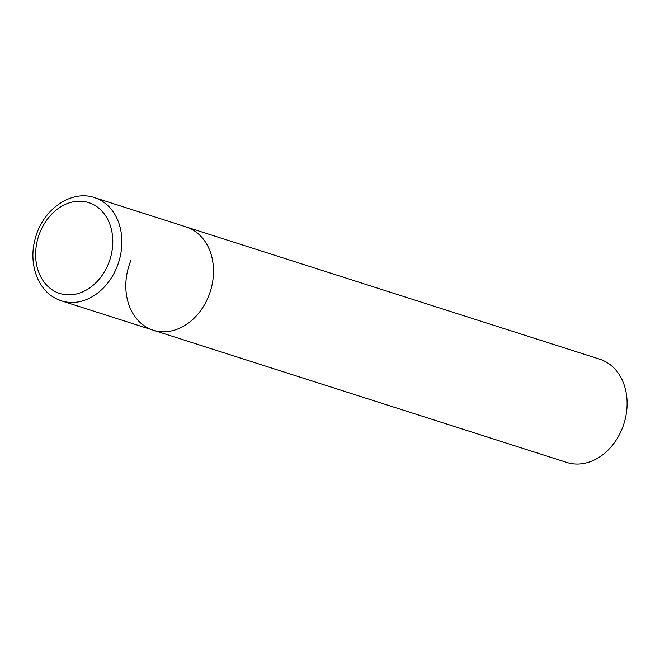 <?xml version="1.0" encoding="UTF-8"?>
<svg xmlns="http://www.w3.org/2000/svg" width="660" height="660" viewBox="0 0 660 660"><rect width="100%" height="100%" fill="white"/><g stroke="black" fill="none" stroke-linecap="round" stroke-linejoin="round"><path stroke-width="0.99" d="M190.435 228.64A54.178 42.661 -72.3 0 0 186.161 226.949A54.178 42.661 107.7 0 1 208.279 297.016A54.178 42.661 107.7 0 1 153.153 330.157A54.178 42.661 -72.3 0 0 209.344 294.31A54.178 42.661 -72.3 0 0 190.435 228.64M57.255 299.161A54.178 42.661 -72.3 0 0 61.528 300.861L153.153 330.157A54.178 42.661 107.7 0 1 131.035 260.089M94.537 197.645C71.519 189.486 43.024 209.162 35.5 237.757C27.926 262.589 37.389 290.243 56.941 299.038L61.528 300.861A54.178 42.661 -72.3 0 0 117.711 265.007A54.178 42.661 -72.3 0 0 98.802 199.345A54.178 42.661 -72.3 0 0 94.537 197.645L599.767 359.213A54.178 42.661 107.7 0 1 621.885 429.289A54.178 42.661 107.7 0 1 566.759 462.429L153.153 330.157M92.491 204.113A47.677 37.538 -72.3 0 0 40.227 231.784A47.677 37.538 -72.3 0 0 55.927 291.951A47.677 37.538 -72.3 0 0 108.199 264.28A47.677 37.538 -72.3 0 0 92.491 204.113"/></g></svg>

